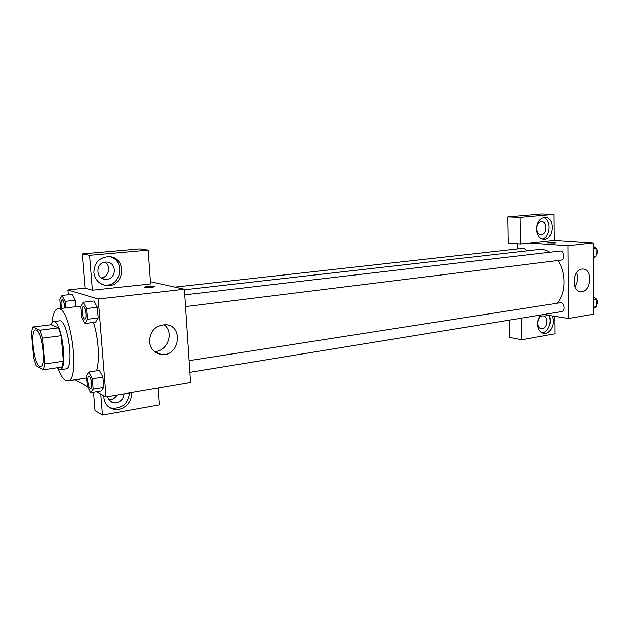 <?xml version="1.0" encoding="UTF-8"?>
<svg xmlns="http://www.w3.org/2000/svg" width="629" height="629" viewBox="0 0 629 629"><rect width="100%" height="100%" fill="white"/><g stroke="black" fill="none" stroke-linecap="round" stroke-linejoin="round"><path stroke-width="0.94" d="M39.611 366.259C33.722 363.766 29.94 329.855 35.586 329.966C41.49 328.189 46.735 366.605 40.571 366.471L39.611 366.259M44.738 363.947L42.442 338.15L39.824 330.201L32.716 327.009L31.45 332.985L33.714 357.932L36.215 365.756L43.362 369.797L44.738 363.947L63.387 361.235L61.186 335.689L42.442 338.15M63.387 361.235L61.886 367.045L43.362 369.797M61.186 335.689L58.505 327.835L51.059 324.721L32.716 327.009M56.681 367.816L59.889 369.781C68.514 369.915 61.579 319.162 53.3 321.6L50.579 324.784M53.3 321.6L59.378 320.853C67.79 318.4 74.702 368.979 65.943 368.877L59.889 369.781M58.505 327.835L39.824 330.201M51.963 322.331C52.875 313.957 54.872 309.452 57.947 308.808C70.519 305.049 80.913 381.111 67.79 380.859L65.542 380.38C63.081 378.902 60.699 375.254 58.395 369.435M93.485 322.425C98.564 337.859 99.948 360.747 96.504 370.835M96.724 391.828L106.042 396.899L98.234 299.011L67.932 289.969L68.333 294.757M75.527 380.026L87.667 386.898M79.34 379.429L69.583 380.576M65.628 307.911L65.078 301.362L75.331 300.206L75.873 306.724L75.331 300.206L72.217 294.341L62.012 295.449L59.841 299.616L60.604 308.501M84.915 323.503L95.577 322.158L98.187 317.936L97.338 307.267L93.87 300.992L83.17 302.211L80.685 306.575L81.558 317.134L84.915 323.503L87.455 319.273L86.574 308.54L83.17 302.211M90.615 392.842L101.12 391.096L103.754 387.527L102.92 377.086L99.453 370.379L88.901 372.006L86.393 375.71L87.25 386.049L90.615 392.842L93.171 389.265L92.314 378.768L88.901 372.006M151.51 287.374C146.667 287.767 144.379 287.673 144.654 287.083C146.274 286.226 156.652 285.92 154.577 286.785L151.51 287.374M92.408 290.213L89.593 255.311L148.192 250.145L150.606 283.931L92.408 290.213L85.017 288.145L67.932 289.969M106.042 396.899L190.579 382.558L184.399 289.246L98.234 299.011M184.399 289.246L150.441 281.69M154.781 286.604C154.97 285.92 146.007 286.352 144.654 287.091L144.442 287.272M93.878 272.53C94.287 262.733 99.248 257.442 108.762 256.648C127.215 256.781 125.108 287.429 106.82 285.558C99.39 284.497 95.081 280.149 93.878 272.53M103.353 284.866L104.894 285.055C121.334 286.871 125.863 260.162 109.69 256.718M105.475 262.096L106.623 262.065C116.75 262.104 116.923 278.702 106.828 279.3L105.468 279.323C95.411 279.174 95.396 262.568 105.475 262.096M104.862 262.175C111.482 265.902 108.927 277.295 101.324 277.9M148.192 250.145L139.937 248.903L82.226 253.927L89.593 255.311M85.017 288.145L82.226 253.927M149.458 341.633C150.119 330.878 155.544 325.224 165.734 324.674C184.155 325.673 179.407 357.193 161.26 354.465C154.404 353.207 150.465 348.93 149.458 341.633M154.191 351.359C167.463 352.201 174.768 332.065 163.949 324.635M131.367 392.606C132.766 401.837 123.142 411.24 114.116 409.306C108.164 407.891 104.76 404.07 103.911 397.827L103.903 395.735M100.774 394.029L102.464 415.038L159.239 404.84L158.044 388.077M109.234 407.301L112.182 408.213C122.411 408.433 128.174 403.338 129.456 392.928M124.031 393.848C123.567 398.558 121.051 401.514 116.475 402.709L113.707 402.717C110.429 401.986 108.416 399.958 107.669 396.624M117.065 395.028C115.594 397.52 113.487 399.038 110.735 399.588L108.927 399.69M110.224 407.914L110.657 407.844M102.464 415.038L95.018 410.595L93.532 392.354M184.431 289.788L539.029 249.477C542.725 249.076 546.357 249.996 549.943 252.229M557.978 260.492C566.336 272.955 565.896 293.657 557.215 303.107M189.903 372.321L561.611 311.583C565.322 311.221 564.575 302.934 560.809 302.651L189.132 360.661M174.854 287.123L523.8 248.235L526.945 250.853M184.769 294.844L559.936 251.057C564.095 250.342 565.18 259.832 560.974 260.123L185.547 306.59M517.36 248.95L517.29 243.769M543.425 314.555L568.451 318.471L567.971 245.766L529.366 243.022L520.364 243.997L519.994 217.375L553.858 214.395L554.086 240.349L529.366 243.022M536.694 229.671L536.93 226.181M537.716 322.559L538.062 320.515M520.364 243.997L508.318 243.108L507.902 216.895L541.569 213.962L553.858 214.395M521.41 318.148L521.708 339.754L509.82 337.466L509.545 320.09M541.475 234.672L541.066 234.688C535.185 234.955 535.436 221.864 541.333 221.652L541.679 221.636C547.576 221.353 547.356 234.397 541.475 234.672M542.088 238.918C550.532 237.738 551.806 219.615 543.566 217.548M536.482 229.113C536.985 222.061 539.792 218.153 544.918 217.39C555.218 216.942 554.102 239.916 543.888 239.232C539.423 238.635 536.954 235.262 536.482 229.113M542.481 328.605L541.624 328.652C535.656 328.519 537.245 315.2 543.149 315.915C548.637 315.97 548.001 327.968 542.481 328.605M542.072 332.875C548.221 332.599 552.498 321.537 548.858 315.404M551.916 315.884C555.847 322.473 550.595 334.337 544.101 333.425C540.122 332.717 537.944 329.62 537.575 324.132C537.606 320.562 538.66 317.511 540.736 314.995M521.708 339.754L554.904 333.787L554.754 316.324M519.994 217.375L507.902 216.895M568.451 318.471L593.289 314.256L593.092 242.92L554.086 240.349M581.982 269.07L582.926 269.023C593.328 268.858 591.229 292.682 580.952 291.683C571.274 291.864 572.248 269.762 581.982 269.07M593.092 242.92L567.971 245.766M574.906 286.714C577.823 282.279 578.389 277.593 576.612 272.64M554.361 243.03L547.67 242.865C548.299 242.401 556.484 242.346 555.486 242.818L554.361 243.03M555.533 242.755C553.276 242.369 550.65 242.409 547.67 242.873L547.615 242.928M593.273 308.517L596.127 306.755L596.111 299.145L593.241 296.605M596.127 306.755L593.273 307.219M596.111 299.145L593.249 299.601M594.161 297.415C597.739 299.302 598.391 302.038 596.127 305.623M593.131 258.134L596.009 256.168L595.993 248.439L593.1 246.033M596.009 256.168L593.131 256.53M595.993 248.439L593.108 248.785M594.476 247.181C597.723 249.202 598.234 251.922 596.009 255.335M88.807 376.346C91.095 375.67 93.013 388.47 90.631 388.549L90.206 388.455C87.958 387.527 86.676 376.37 88.807 376.346L88.854 376.339C91.142 375.662 93.061 388.463 90.678 388.541L90.655 388.541M101.12 391.096L103.754 387.527L93.171 389.265M103.754 387.527L102.92 377.086L92.314 378.768M102.92 377.086L99.453 370.379M83.24 306.693L83.272 306.693C85.63 306.103 87.282 319.076 84.844 319.052L84.498 319.021C82.179 318.478 80.952 306.653 83.217 306.7C85.575 306.103 87.227 319.076 84.797 319.06M95.577 322.158L98.187 317.936L87.455 319.273M98.187 317.936L97.338 307.267L86.574 308.54M97.338 307.267L93.87 300.992M65.078 301.362L62.012 295.449M61.697 308.367C60.699 303.681 60.832 300.78 62.106 299.687L62.153 299.679C63.647 300.45 64.496 303.233 64.685 308.021M75.331 300.206L72.217 294.341M62.153 299.679L62.106 299.687C63.6 300.458 64.449 303.233 64.638 308.029M80.937 306.134L57.947 308.808M86.574 377.911L67.79 380.859M106.82 285.558L104.894 285.055M102.669 278.647L105.468 279.323M161.26 354.465L155.214 352.161M114.116 409.306L112.182 408.213M109.493 400.406L113.707 402.717M543.888 239.232L543.338 239.201M540.987 328.542L541.624 328.652M544.101 333.425L543.024 333.236M580.952 291.683L580.103 291.581"/></g></svg>
